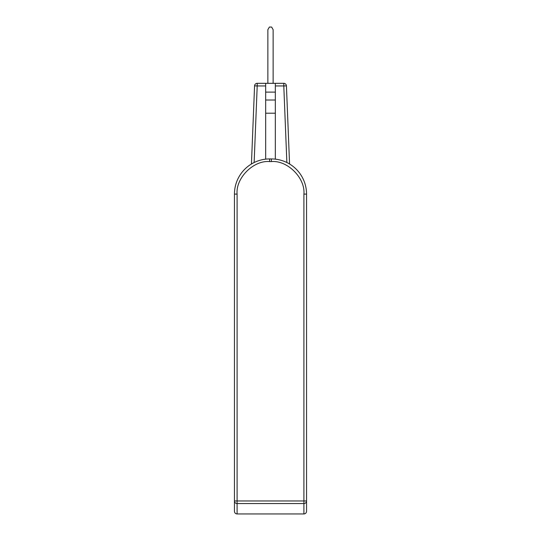 <?xml version="1.0" encoding="UTF-8"?>
<svg xmlns="http://www.w3.org/2000/svg" width="541" height="541" viewBox="0 0 541 541"><rect width="100%" height="100%" fill="white"/><g stroke="black" fill="none" stroke-linecap="round" stroke-linejoin="round"><path stroke-width="0.81" d="M306.551 500.966L306.551 194.097L303.907 194.097L303.907 500.966L306.551 500.966L306.551 511.272L306.551 500.966A2.637 2.583 180 0 1 303.907 503.549L303.907 513.95C305.53 513.808 306.409 512.915 306.551 511.272M251.437 163.997L254.574 85.85A2.637 2.637 0 0 1 257.205 83.321L283.795 83.321A2.637 2.637 0 0 1 286.426 85.85L289.563 163.997M271.379 161.57L271.379 158.932A35.172 35.172 0 0 1 306.551 194.097A35.172 35.172 0 0 0 271.379 158.932L269.621 158.932L269.621 161.57L271.379 161.57C287.474 160.116 305.367 178.003 303.907 194.097M234.449 511.272L234.449 194.097L234.449 511.272C234.591 512.915 235.47 513.808 237.093 513.95L303.907 513.95M234.449 194.097A35.172 35.172 0 0 1 269.621 158.932A35.172 35.172 0 0 0 234.449 194.097L237.093 194.097C235.633 178.003 253.526 160.116 269.621 161.57M237.093 513.95L237.093 500.966L303.907 500.966L303.907 503.549L237.093 503.549A2.637 2.583 180 0 1 234.449 500.966L237.093 500.966L237.093 194.097M275.335 83.321L275.335 159.155M267.863 83.321L267.863 29.687L269.384 27.05L271.616 27.05L273.137 29.687L273.137 83.321M265.665 83.321L265.665 92.112L275.335 92.112M265.665 159.155L265.665 113.211L275.335 113.211M275.335 100.024L265.665 100.024L265.665 113.211M265.665 100.024L265.665 92.112M275.335 85.958L283.795 85.958L283.795 83.321A2.637 2.637 0 0 1 286.426 85.85L283.795 85.958L286.865 162.523M254.135 162.523L257.205 85.958L254.574 85.85A2.637 2.637 0 0 1 257.205 83.321L257.205 85.958L265.665 85.958"/></g></svg>
